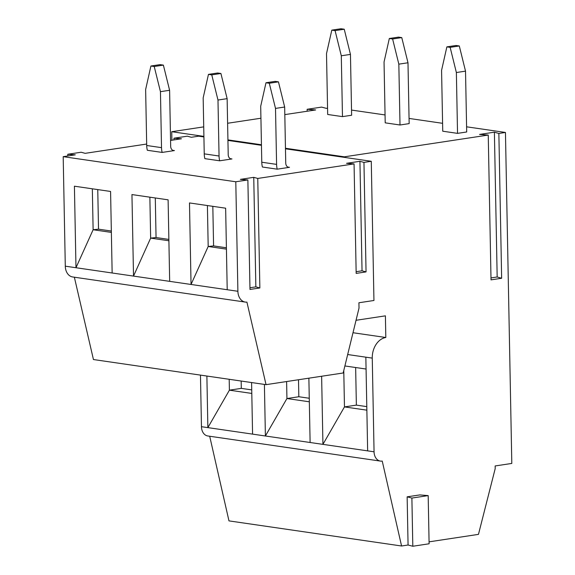 <?xml version="1.0" encoding="UTF-8"?>
<svg xmlns="http://www.w3.org/2000/svg" width="575" height="575" viewBox="0 0 575 575"><rect width="100%" height="100%" fill="white"/><g stroke="black" fill="none" stroke-linecap="round" stroke-linejoin="round"><path stroke-width="0.86" d="M235.793 181.772L247.875 179.939L249.981 289.455L259.864 287.96L257.765 178.444L354.063 163.889L356.169 273.398L366.052 271.903L363.953 162.394L371.277 161.287L373.944 300.488L358.915 302.759L359.016 308.071L343.174 372.988L266.045 384.653L246.919 302.112A12.305 9.078 98.3 0 1 245.281 302.076A12.305 9.078 98.3 0 1 237.892 291.281L235.793 181.772L63.193 156.659L75.275 154.833L67.785 154.258L67.814 155.962M146.683 144.037L85.165 153.338L81.147 152.238L67.785 154.258M170.559 140.422L181.463 138.776L173.973 138.201L174.002 139.905M203.917 136.936L198.677 136.174L191.353 137.281L187.335 136.182L173.973 138.201M371.277 161.287L285.466 148.803M261.445 145.31L227.937 140.429M363.953 162.394L359.936 161.295L346.574 163.314L354.063 163.889M257.765 178.444L253.748 177.344L240.386 179.371L247.875 179.939M220.915 73.485L217.609 73.003L208.452 74.383L203.169 97.887L204.24 153.856A17.228 12.707 98.3 0 0 204.865 158.643L219.679 160.799L231.962 158.944A4.923 3.63 98.3 0 1 231.164 158.944A4.923 3.63 98.3 0 1 228.21 154.625L227.132 98.656L217.982 100.036L211.758 74.865L220.915 73.485L227.132 98.656M278.444 81.851L275.137 81.37L265.988 82.757L260.698 106.253L261.776 162.229A17.228 12.707 98.3 0 0 262.401 167.016L277.215 169.172L289.498 167.311A4.923 3.63 98.3 0 1 288.693 167.318A4.923 3.63 98.3 0 1 285.739 162.998L284.668 107.022L275.511 108.409L269.294 83.238L278.444 81.851L284.668 107.022M163.379 65.112L160.073 64.63L150.916 66.017L145.633 89.513L146.704 145.489A17.228 12.707 98.3 0 0 147.337 150.276L162.15 152.425L174.433 150.571A4.923 3.63 98.3 0 1 173.628 150.578A4.923 3.63 98.3 0 1 170.674 146.258L169.603 90.282L160.447 91.669L154.222 66.499L163.379 65.112L169.603 90.282M162.15 152.425A17.228 12.707 -81.7 0 1 161.518 147.646L160.447 91.669M150.916 66.017L154.222 66.499M219.679 160.799A17.228 12.707 -81.7 0 1 219.053 156.012L217.982 100.036M208.452 74.383L211.758 74.865M277.215 169.172A17.228 12.707 -81.7 0 1 276.589 164.385L275.511 108.409M265.988 82.757L269.294 83.238M112.147 272.988L110.58 191.461L74.412 186.199L75.979 267.727L133.515 276.093L131.948 194.573L168.108 199.834L169.675 281.355L133.515 276.093L150.65 238.115L168.899 240.767M245.281 302.076L72.68 276.963A12.305 9.078 98.3 0 1 65.291 266.175L63.193 156.659M227.211 289.728L225.644 208.2L189.484 202.939L191.044 284.467L237.892 291.281M266.045 384.653L93.445 359.54L74.362 277.207M356.033 320.289L385.401 315.848L385.818 337.503L353 332.731M347.681 354.531L365.844 357.176L367.648 450.872L322.934 444.367L321.626 376.251M385.818 337.503A18.702 13.8 98.3 0 0 372.255 358.11L365.844 357.176M298.504 379.744L298.835 396.743L309.264 398.259M298.835 396.743L286.932 398.54L309.328 401.796M343.771 370.552L344.468 406.913L322.934 444.367L265.398 435.994L264.407 384.416M286.609 381.541L286.932 398.54L265.398 435.994L252.576 434.125L251.591 382.548M372.255 358.11L374.059 451.799A10.58 7.806 98.3 0 0 380.406 461.085A10.58 7.806 98.3 0 0 382.231 461.057L401.573 545.998L228.972 520.885L209.695 436.245M229.188 379.292L229.403 390.173L207.87 427.62L252.576 434.125M206.878 376.043L207.87 427.62L201.458 426.693A10.58 7.806 98.3 0 0 207.805 435.972L380.406 461.085M408.07 545.014L407.143 496.829L419.779 494.924L428.181 495.6L429.108 543.785L412.814 546.25L408.07 545.014L401.573 545.998M285.459 148.257L344.339 156.824L488.247 135.06L479.564 134.428L494.392 132.185L498.863 133.458L505.454 132.458L511.808 463.436L495.147 465.951L495.197 468.632L478.465 534.369L429.072 541.844M505.454 132.458L466.591 126.809M442.592 123.316L409.055 118.436M385.056 114.942L351.526 110.069M203.722 126.874L171.738 131.711L203.902 136.39M227.923 139.883L261.438 144.763M227.607 123.266L260.928 118.227M284.812 114.612L315.646 109.954L307.143 109.286L321.612 107.101L326.262 108.344L327.556 108.15M342.47 116.624L327.678 114.475L326.507 53.633L331.797 30.137L340.946 28.75L344.238 29.232L350.455 54.402L351.627 115.244L342.47 116.624L341.298 55.782L350.455 54.402M457.535 133.364L442.743 131.215L441.571 70.373L446.861 46.877L456.011 45.49L459.303 45.971L465.52 71.142L466.692 131.984L457.535 133.364L456.37 72.529L465.52 71.142M400.006 124.998L385.207 122.842L384.043 62.007L389.325 38.503L398.482 37.123L401.767 37.598L407.991 62.768L409.156 123.611L400.006 124.998L398.834 64.156L407.991 62.768M171.738 131.711L171.903 140.221M344.339 156.824L344.346 157.37M201.458 426.693L200.467 375.116M307.187 111.234L307.143 109.286M241.162 381.031L241.299 388.369L229.403 390.173L251.8 393.429M241.299 388.369L251.728 389.886M488.247 135.06L491.021 279.867L501.644 278.257L497.174 276.985L490.985 277.919M498.863 133.458L501.644 278.257M428.181 495.6L411.887 498.065L407.143 496.829M412.814 546.25L411.887 498.065M355.645 367.526L356.371 405.109L344.468 406.913L366.864 410.169M310.112 442.498L308.876 378.177M366.074 369.042L344.892 365.959M356.371 405.109L366.793 406.626M494.392 132.185L497.174 276.985M341.298 55.782L335.081 30.612L331.797 30.137M335.081 30.612L344.238 29.232M459.303 45.971L450.146 47.351L446.861 46.877M450.146 47.351L456.37 72.529M401.767 37.598L392.617 38.985L389.325 38.503M392.617 38.985L398.834 64.156M111.334 231.035L98.519 229.173L93.121 229.741L111.363 232.401M92.331 188.808L93.121 229.741L75.979 267.727L65.291 266.175M98.519 229.173L97.757 189.599M149.867 197.175L150.65 238.115L156.055 237.54L168.87 239.408M156.055 237.54L155.293 197.965M226.406 247.775L213.584 245.913L208.186 246.481L226.428 249.14M207.403 205.548L208.186 246.481L191.044 284.467L169.675 281.355M213.584 245.913L212.822 206.339M366.052 271.903L362.042 270.803L356.133 271.695M359.936 161.295L362.042 270.803M259.864 287.96L255.853 286.86L249.945 287.752M253.748 177.344L255.853 286.86M230.395 158.714L231.962 158.944M287.924 167.081L289.498 167.311M172.859 150.341L174.433 150.571M146.704 145.489L161.518 147.646M204.24 153.856L219.053 156.012M261.776 162.229L276.589 164.385M374.059 451.799L367.648 450.872"/></g></svg>
